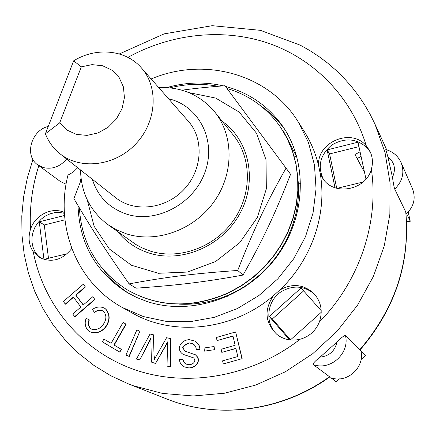 <?xml version="1.0" encoding="UTF-8"?>
<svg xmlns="http://www.w3.org/2000/svg" width="436" height="436" viewBox="0 0 436 436"><rect width="100%" height="100%" fill="white"/><g stroke="black" fill="none" stroke-linecap="round" stroke-linejoin="round"><path stroke-width="0.65" d="M141.46 67.956L188.254 121.143C204.222 138.97 202.462 170.16 183.834 189.622C165.402 209.264 134.348 212.692 115.687 197.699L60.075 153.821C80.491 170.236 114.99 166.083 135.71 144.005C156.644 122.135 158.949 87.462 141.46 67.956C125.775 49.639 96.133 46.848 73.651 60.833L45.398 133.798C48.532 141.831 53.421 148.502 60.075 153.821M59.694 122.865L81.309 66.844L92.078 64.632L102.618 65.765L111.921 70.158L119.093 77.434L123.415 86.911L124.434 97.691L122.026 108.728L116.412 118.924L108.133 127.274L98.018 132.947L87.064 135.389L76.355 134.386L66.937 130.064L59.694 122.865L45.398 133.798M81.309 66.844L73.651 60.833M222.115 298.693L221.673 297.744C231.298 294.256 240.367 289.526 248.891 283.542L249.103 283.983M270.091 264.946L269.791 264.756L275.399 257.85L280.468 250.564L286.981 239.01L287.531 239.353M297.401 212.959L296.077 212.931C298.202 202.996 298.949 193.104 298.311 183.245L300.709 183.278M221.673 297.744C207.7 302.737 193.589 304.868 179.338 304.137M269.791 264.756L259.889 274.778L248.891 283.542M296.077 212.931L292.343 226.186L286.981 239.01M297.946 179L298.311 183.245M79.385 207.928C81.565 243.255 97.364 270.478 126.789 289.597C158.437 307.582 192.434 308.584 228.769 292.611L241.321 285.656L253.033 277.225L263.715 267.442L273.187 256.482L281.285 244.52L287.891 231.756L292.888 218.409L296.208 204.707L297.81 190.864L297.679 177.12L295.831 163.685L292.322 150.78L287.215 138.588L280.615 127.307C267.181 108.079 249.31 95.135 227.003 88.47M218.005 86.284C202.119 83.26 186.145 83.783 170.084 87.849M126.914 289.673L127.04 289.749C158.677 307.723 192.652 308.732 228.971 292.763L241.511 285.814L253.218 277.389L263.894 267.611L273.361 256.657L281.454 244.7L288.054 231.947L293.052 218.61L296.371 204.909L297.968 191.077L297.837 177.338L295.99 163.914L292.48 151.009L287.373 138.828L280.697 127.426M117.715 231.652C125.868 241.762 136.277 248.88 148.949 253.005C181.425 263.546 222.109 246.269 239.827 213.711C257.807 181.278 249.441 140.43 222.267 121.35M80.535 169.958C81.052 192.886 90.17 211.095 107.883 224.595L135.836 244.482L142.136 247.904L150.213 251.065C178.744 260.199 214.114 247.637 233.064 221.047C252.122 194.527 251.943 158.121 233.489 135.329L214.692 111.91C200.266 94.944 181.594 86.813 158.671 87.522M87.167 199.699L94.149 226.36L109.349 249L131.459 265.252L158.41 273.285L187.485 272.048L215.629 261.496L239.784 242.65L257.305 217.526L266.336 188.859L266.015 159.756L256.553 133.274L239.141 112.063L215.722 98.1L188.723 92.552M181.981 90.198C194.434 88.437 208.768 86.949 224.981 85.739L286.049 168.133C265.764 204.026 253.959 228.949 237.713 270.462C193.017 273.639 166.623 276.953 129.116 283.891C104.308 248.433 90.971 227.756 73.886 198.587L81.232 179.752M129.116 283.891L136.048 288.18C179.027 285.117 203.737 282.136 243.07 275.062C263.66 238.225 274.587 214.975 290.578 174.296L286.049 168.133M237.713 270.462L243.07 275.062M364.512 172.362L354.975 154.518L357.144 158.535L361.079 156.448L357.144 158.535L364.501 172.291M244.961 286.196L245.19 286.681M223.303 363.956L222.583 360.845L237.822 356.534L235.887 348.375L221.826 352.375L221.101 349.28L235.151 345.279L232.96 336.014L217.063 340.571L216.349 337.497L235.642 331.96L242.002 358.681L223.303 363.956L242.002 358.681M235.925 348.544L221.826 352.375M232.998 336.189L217.063 340.571M242.193 358.795L235.642 331.96M72.758 314.056L80.878 307.026L73.373 297.047L65.286 304.05L63.373 301.489L83.292 284.234L85.227 286.779L75.684 295.041L83.205 305.02L92.786 296.725L94.743 299.292L74.687 316.645L72.758 314.056M73.542 297.276L65.558 304.186L65.286 304.05M85.227 286.779L83.292 284.234M85.494 286.926L75.957 295.188L75.684 295.041M75.957 295.188L83.303 304.933M94.743 299.292L92.786 296.725M95.004 299.434L74.959 316.776L74.687 316.645M121.17 349.263L119.595 352.026L102.356 341.829L103.926 339.088L111.109 343.328L123.061 322.422L125.89 324.062L113.932 344.996L121.421 349.383L119.851 352.141L119.595 352.026M111.126 343.306L103.926 339.088M125.89 324.062L123.061 322.422M126.14 324.193L114.188 345.11L113.932 344.996M114.188 345.11L121.421 349.383M204.375 351.149L204.07 347.983L214.087 346.522L214.398 349.694L204.375 351.149L214.398 349.694M214.599 349.814L214.087 346.522M125.95 355.068L136.844 329.927L139.891 331.202L128.996 356.375L125.95 355.068L128.996 356.375M129.247 356.49L139.891 331.202M105.561 308.961C110.106 314.574 109.986 320.694 105.201 327.327C100.945 332.188 95.909 333.693 90.105 331.834L88.181 330.537C85.091 327.093 84.415 323.011 86.154 318.285L89.086 319.784C87.821 323.141 88.214 325.954 90.257 328.21L91.565 329.131C96.045 330.237 99.773 328.924 102.743 325.191C106.504 320.128 106.864 315.593 103.828 311.587L102.896 310.933C99.975 309.718 97.114 310.149 94.307 312.225L92.448 309.418C96.291 306.759 100.215 306.295 104.231 308.034L105.817 309.097C110.363 314.71 110.243 320.825 105.458 327.452L105.201 327.327M105.458 327.452C101.201 332.314 96.176 333.812 90.366 331.96L90.236 331.894M89.086 319.784L86.154 318.285M89.347 319.915C88.088 323.272 88.475 326.079 90.525 328.335L90.257 328.21M90.525 328.335L91.702 329.196M103.021 311.004C100.122 309.871 97.304 310.323 94.568 312.361L94.307 312.225M104.362 308.099L105.817 309.097M189.12 342.794C185.818 344.178 183.665 345.808 182.651 347.677L184.913 351.1L195.655 354.899L197.612 357.362L198.326 360.278C197.23 364.954 194.091 367.51 188.919 367.94L184.428 366.894C181.191 365.019 179.556 362.589 179.523 359.591L182.973 359.569L183.436 361.498L184.695 363.128L186.096 364.087L188.908 364.73C192.211 364.545 194.194 363.155 194.848 360.561L193.949 358.12L193.459 357.825L183.185 354.364C180.657 352.779 179.332 350.615 179.212 347.863C180.384 342.952 183.676 340.205 189.099 339.622L194.87 341.039C198.189 343.257 199.846 346.059 199.852 349.454L196.391 349.487L195.704 346.74L194.156 344.702L192.875 343.791L189.338 342.914C186.036 344.298 183.883 345.928 182.875 347.797L182.651 347.677M182.875 347.797L185.028 351.154M195.05 354.463L197.568 357.008L198.38 358.942L198.326 360.278M198.538 360.392C197.443 365.068 194.309 367.619 189.142 368.049L184.542 366.949M186.205 364.142L184.047 362.262L182.973 359.569M193.562 357.88L183.431 354.484M183.654 354.599L183.294 354.419M194.974 341.105L195.083 341.165C198.396 343.377 200.059 346.179 200.064 349.574L199.852 349.454M200.064 349.574L196.391 349.487M192.985 343.851L189.338 342.914M167.021 366.104L167.631 341.884L155.51 363.455L151.385 362.093L150.856 338.145L139.82 359.853L136.457 359.079L150.022 334.041L153.39 334.788L154.191 359.733L166.568 337.709L170.378 338.554L170.443 366.889L167.021 366.104L170.443 366.889M167.615 342.385L165.113 346.358M165.342 346.478L155.51 363.455M155.745 363.564L151.385 362.093M150.829 338.745L148.278 343.219M148.518 343.339L139.82 359.853M140.06 359.962L136.457 359.079M154.093 356.599L153.39 334.788M154.328 356.713L154.491 359.193M170.672 366.998L170.378 338.554M244.106 287.395L243.642 287.64L243.419 287.171M354.975 154.518L360.076 151.81M345.486 335.638C344.484 335.191 341.639 337.328 336.952 342.042C334.886 351.1 329.273 356.125 320.1 357.106C315.037 361.095 312.726 363.57 313.168 364.54C330.216 371.096 349.917 353.509 345.486 335.638L365.69 355.422L361.052 359.569M320.1 357.106L336.952 342.042M385.811 149.559L387.882 156.835C394.618 162.334 396.139 169.146 392.449 177.267C393.441 183.872 394.199 187.812 394.722 189.088C402.619 181.262 404.744 172.422 401.104 162.574L412.505 188.804C415.939 198.075 413.966 206.364 406.592 213.667L410.26 221.259L408.194 212.092M392.449 177.267L387.882 156.835M406.559 221.592L410.26 221.259M405.84 212.283L405.736 211.891C410.205 262.837 394.902 308.764 359.814 349.672L360.926 350.762C365.123 367.488 346.762 383.865 330.782 377.685L336.216 381.745L339.448 378.857M405.736 211.891L394.722 189.088M290.49 339.857L272.347 318.961L303.62 290.905M336.717 188.27L329.594 153.941L358.959 146.632M48.483 258.265L44.265 224.965L64.959 219.815M227.238 296.551L226.856 295.728M285.547 241.833L286.049 242.154M298.491 193.072L300.486 193.104M289.542 339.862L269.268 316.503L272.347 318.961M269.268 316.503L301.036 288.005L321.207 310.628M334.99 187.725L327.158 149.897L358 142.196L365.968 179.076M327.158 149.897L329.594 153.941M67.171 253.736L43.965 259.36L39.256 221.804L44.265 224.965M283.008 130.996L283.291 130.844L296.197 155.952L294.322 156.949M329.78 376.938C281.7 411.579 217.956 419.536 166.961 399.054C217.52 419.388 281.247 411.551 329.512 376.737L313.168 364.54M321.239 312.312L290.365 339.966M363.074 182.025L336.99 188.347M39.256 221.804L64.555 215.488M71.226 247.016L71.482 248.923M151.15 78.971C203.89 56.511 268.451 73.488 298.202 121.851L304.29 131.519C310.873 141.994 315.659 153.423 318.645 165.8L320.198 173.424C327.382 213.885 311.767 259.878 279.672 290.12L273.454 295.706C233.037 330.526 173.746 336.908 132.261 313.015L122.282 307.456C76.333 282.359 54.838 226.12 67.978 175.109L73.264 172.062L77.679 167.707M370.437 152.284L367.423 148.093C356.762 138.359 344.876 137.351 331.763 145.057C320.166 154.796 317.348 166.154 323.31 179.131M318.645 165.8C316.503 142.261 351.269 127.454 366.262 145.782L369.892 151.118C372.676 156.96 373.167 162.977 371.358 169.163C366.055 190.565 333.284 196.336 322.58 178.084L320.198 173.424M71.771 248.504C62.517 259.97 51.884 263.033 39.867 257.698L33.25 251.763C28.88 245.141 27.959 237.653 30.493 229.303C35.049 215.008 52.167 206.468 64.365 212.523M64.408 213.34L59.721 212.468L54.871 212.632L50.053 213.831L45.469 216.005L41.316 219.063L37.758 222.883L34.945 227.298L33 232.132L31.997 237.179L31.986 242.236L32.973 247.087L34.913 251.528L37.73 255.371L41.316 258.444M314.46 294.126C304.159 285.684 293.123 284.855 281.334 291.646C266.216 300.971 264.374 324.744 278.195 335.442M279.672 290.12C291.978 283.111 303.331 284.19 313.735 293.352C321.13 301.587 323.011 311.13 319.37 321.975C315.691 330.891 309.26 336.652 300.082 339.246C291.717 341.203 284.13 339.731 277.34 334.815C265.066 323.152 263.769 310.116 273.454 295.706M66.081 184.21L60.304 181.452L37.719 164.841C24.084 155.766 31.179 130.326 48.26 126.418M66.703 159.047C59.945 166.819 52.08 169.642 43.109 167.517L37.719 164.841M298.202 121.851L308.41 142.398L314.46 164.988L316.046 188.826L313.037 213.03L305.483 236.694L293.624 258.897L277.89 278.773L258.886 295.548L237.348 308.579L214.125 317.386L190.112 321.686L166.225 321.376L143.346 316.547L122.282 307.456M225.483 86.421C249.654 92.89 268.925 106.477 283.302 127.17C308.465 164.236 305.669 219.809 274.844 259.213C244.155 298.709 189.938 315.958 146.719 301.396L136.468 297.368L126.794 292.289C95.577 272.064 79.325 243.179 78.028 205.645M80.088 182.57L81.025 178.15M166.879 87.576C185.801 82.164 204.598 81.597 223.27 85.87M107.883 224.595L116.843 229.985L126.653 233.925C156.546 243.413 193.802 230.045 213.853 201.977C234.018 173.986 233.974 135.71 214.692 111.91M168.563 98.759C198.674 105.626 216.556 139.798 205.176 171.626C194.26 203.579 156.753 223.766 126.936 214.245C109.431 208.337 97.882 196.663 92.285 179.234M129.312 293.744C119.737 287.602 111.502 280.097 104.602 271.225M261.082 106.139C270.309 112.553 278.244 120.374 284.888 129.606M166.961 399.054L128.653 383.996L133.263 385.729L162.514 393.425L193.262 395.981L224.622 393.207L255.643 385.081L285.362 371.766L312.819 353.618L337.148 331.18L357.558 305.156L373.423 276.37L384.285 245.746L389.86 214.261L390.073 182.88L385.021 152.546L374.976 124.118L369.957 114.014L364.305 104.318L358.06 95.07L351.242 86.295L343.884 78.033L336.031 70.3L327.703 63.133L318.95 56.544L309.805 50.56L300.311 45.197L260.461 30.346L212.207 25.691L164.138 33.872L119.317 53.95M127.901 57.383C171.201 33.496 223.314 27.719 268.963 43.409C314.421 59.372 351.585 96.999 366.262 145.782M371.358 169.163C379.238 221.908 359.673 281.089 319.37 321.975M300.082 339.246C251.365 377.178 186.248 388.051 133.574 369.33C80.883 350.397 43.464 304.47 33.25 251.763M30.493 229.303C29.386 207.738 32.166 186.521 38.82 165.653M385.789 149.553C392.934 151.624 398.041 155.963 401.104 162.574M360.054 349.906C395.016 309.217 410.276 263.328 405.834 212.25M386.699 149.815L374.976 124.118M32.929 159.467L27.321 177.997L23.593 196.941L21.8 216.114L21.991 235.32L24.193 254.357L28.411 273.023L34.64 291.106L42.853 308.399L52.985 324.689L64.953 339.753L78.654 353.405L93.953 365.439L110.679 375.69L128.653 383.996"/></g></svg>
